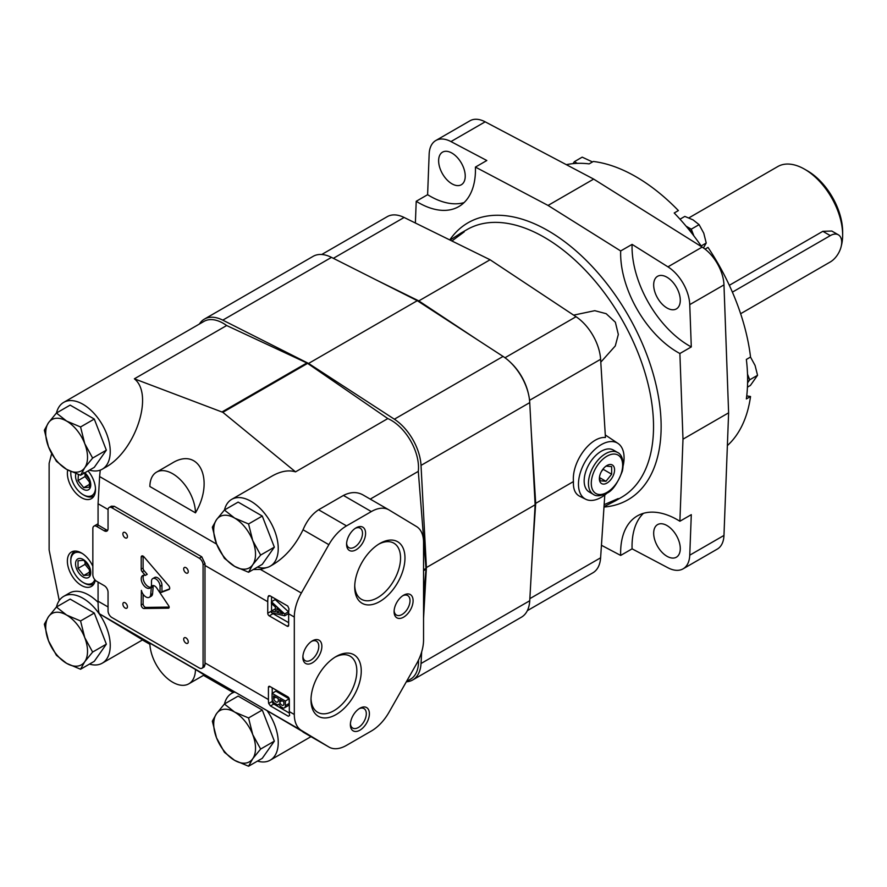 <?xml version="1.0" encoding="UTF-8"?>
<svg xmlns="http://www.w3.org/2000/svg" width="887" height="887" viewBox="0 0 887 887"><rect width="100%" height="100%" fill="white"/><g stroke="black" fill="none" stroke-linecap="round" stroke-linejoin="round"><path stroke-width="1.33" d="M566.327 164.672A163.962 94.665 -120 0 1 589.145 163.884L593.325 161.467A163.962 94.665 -120 0 1 678.389 210.574L674.209 212.991A163.962 94.665 -120 0 1 701.828 246.896M746.732 395.912L750.535 396.511L746.355 398.928A163.962 94.665 -120 0 0 746.355 359.446L750.535 357.029A163.962 94.665 -120 0 0 708.003 247.406L705.043 249.114M321.737 254.491L387.264 216.65A37.631 21.732 -120 0 1 404.117 217.47L490.079 259.758L576.04 316.726A37.631 21.732 -120 0 1 600.61 359.29L605.444 437.502C590.354 436.204 571.55 462.116 573.457 481.563C573.057 488.914 575.086 493.782 579.533 496.177L585.753 499.259A32.254 18.627 -60 0 1 585.143 461.683A32.254 18.627 -60 0 1 617.984 443.422A32.254 18.627 -60 0 1 623.217 465.487M607.473 492.762A32.254 18.627 -60 0 1 601.264 497.33A32.254 18.627 -60 0 1 585.753 499.259M604.147 504.67L618.206 498.561L615.434 500.822L604.014 506.677M450.097 240.089L460.885 233.115L464.223 231.862L451.904 240.976M573.634 315.129L594.778 310.683L606.176 313.688L615.367 322.236L618.328 334.466L615.29 345.93L600.787 362.173M686.083 226.174L691.272 229.168L693.889 235.931M693.501 235.421A17.474 10.09 -120 0 0 686.527 226.695M572.991 163.64L574.366 161.678L577.271 163.352M703.424 247.939L706.229 243.027L703.768 233.203L699.1 224.644L693.069 219.887L684.831 216.406L680.007 219.189M747.442 387.153L750.413 385.435L757.553 375.29L755.081 365.466L750.413 356.907M699.1 224.644L691.272 229.168M706.229 243.027L701.173 245.943M574.366 161.678L582.194 157.154L592.494 161.944M757.553 375.29L749.715 379.813L747.586 382.84M747.508 374.126L749.715 379.813M747.608 381.122A17.474 10.09 -120 0 0 747.564 375.733M601.43 471.474L603.171 469.312L611.653 474.212L605.954 481.297L600.244 480.787L599.435 477.505M599.435 477.539L605.954 481.297M605.954 466.096L611.653 466.606L611.653 474.212M593.447 494.414L589.168 491.941A24.193 13.97 -60 0 1 589.168 464.012A24.193 13.97 -60 0 1 613.361 450.042L617.64 452.514A24.193 13.97 -60 0 0 593.447 466.484A24.193 13.97 -60 0 0 593.447 494.414C596.119 496.52 600.488 496.155 606.553 493.316C612.218 491.154 617.496 483.703 622.397 470.986C625.036 457.936 619.558 453.091 617.64 452.514M606.974 483.06A10.755 6.209 -60 0 1 599.368 478.681A10.755 6.209 -60 0 1 606.974 465.509A10.755 6.209 -60 0 1 614.569 469.899A10.755 6.209 -60 0 1 606.974 483.06M620.678 250.954L632.087 244.38A80.639 46.556 -120 0 0 691.295 346.928L679.885 353.514A80.639 46.556 -120 0 1 620.678 250.954L548.044 205.44L475.421 167.089A80.639 46.556 -120 0 1 458.756 206.616A80.639 46.556 -120 0 1 416.214 201.282L415.382 223.014M643.441 513.318A80.639 46.556 -120 0 0 632.087 548.842L667.944 567.78A32.254 18.627 -120 0 0 683.101 568.833L717.306 549.086A32.254 18.627 -120 0 0 723.969 535.438L728.615 412.832L723.969 284.882L689.753 304.629L691.295 346.928M689.753 304.629A32.254 18.627 -120 0 0 667.944 266.854L632.087 244.38M666.969 307.966A18.815 10.866 -120 0 0 676.382 308.898A18.815 10.866 -120 0 0 676.382 287.166A18.815 10.866 -120 0 0 657.566 276.3A18.815 10.866 -120 0 0 654.684 291.38A18.815 10.866 -120 0 0 666.969 307.966M683.101 568.833A32.254 18.627 -120 0 0 689.753 555.184L691.295 514.66L679.885 521.246A80.639 46.556 -120 0 0 637.332 515.912A80.639 46.556 -120 0 0 620.678 555.428L632.087 548.842M666.969 556.271A18.815 10.866 -120 0 0 676.382 557.202A18.815 10.866 -120 0 0 676.382 535.471A18.815 10.866 -120 0 0 657.566 524.616A18.815 10.866 -120 0 0 654.684 539.684A18.815 10.866 -120 0 0 666.969 556.271M451.938 183.809A18.815 10.866 -120 0 0 461.34 184.74A18.815 10.866 -120 0 0 461.34 163.02A18.815 10.866 -120 0 0 442.524 152.154A18.815 10.866 -120 0 0 439.642 167.233A18.815 10.866 -120 0 0 451.938 183.809M723.969 284.882A32.254 18.627 -120 0 0 702.16 247.096L593.669 179.096L485.167 121.829L450.962 141.576A32.254 18.627 -120 0 0 435.805 140.523A32.254 18.627 -120 0 0 429.153 154.172L427.612 194.696A80.639 46.556 -120 0 0 464.056 202.613M450.962 141.576L486.819 160.514L475.421 167.089M427.612 194.696L416.214 201.282M679.885 521.246L682.99 439.176L679.885 353.514M601.441 545.272L620.678 555.428M593.669 179.096L548.044 205.44M485.167 121.829A32.254 18.627 -120 0 0 470.021 120.765L435.805 140.523M728.615 412.832L682.99 439.176M727.373 445.596A163.962 94.665 -120 0 0 750.535 396.511M527.355 610.644L592.893 572.802A37.631 21.732 -120 0 0 600.61 557.801L604.79 494.979M478.115 340.209L418.808 300.904L376.498 280.092M490.079 259.758L418.808 300.904M528.286 393.274A37.631 21.732 -120 0 0 510.435 362.362M573.457 481.563L535.693 503.361L531.313 432.346M532.566 550.417L535.693 503.361M740.634 313.721L830.299 261.953A16.132 9.313 120 0 0 840.832 247.739A16.132 9.313 120 0 0 838.359 234.822L831.795 231.03L822.848 231.319L729.325 285.304M838.359 234.822A16.132 9.313 120 0 0 830.299 235.62L732.385 292.145M841.308 245.865A53.763 31.034 -120 0 0 842.65 235.066A53.763 31.034 -120 0 0 804.642 169.229A53.763 31.034 -120 0 0 777.755 166.568L688.9 217.869M842.65 235.066L842.65 231.773A49.727 28.706 -120 0 0 807.492 170.869L804.642 169.229M199.387 324.032A40.314 23.284 60 0 1 204.398 319.109A40.314 23.284 60 0 1 222.781 320.14L308.565 363.448L394.36 419.196A40.314 23.284 60 0 1 421.026 465.387L426.403 567.558L423.554 618.383M421.68 651.867L421.026 663.509A40.314 23.284 60 0 1 412.732 679.941A40.314 23.284 60 0 1 406.324 681.804M204.398 319.109L313.122 256.343A40.314 23.284 60 0 1 331.494 257.374L417.289 300.682L308.565 363.448M417.289 300.682L503.073 356.43A40.314 23.284 60 0 1 529.739 402.62L535.127 504.792L426.403 567.558M535.127 504.792L529.739 600.743A40.314 23.284 60 0 1 521.445 617.175L412.732 679.941M277.698 704.899A5.244 3.027 -120 0 0 278.396 704.677A5.244 3.027 -120 0 0 279.039 704.056A4.834 2.794 -120 0 0 280.724 706.651L283.186 708.07A4.834 2.794 -120 0 0 284.372 707.859A4.834 2.794 -120 0 0 285.381 705.653L285.381 701.04L272.076 693.357L272.076 697.991A5.244 3.027 -120 0 0 273.861 702.681L277.698 704.899L273.861 702.681M284.372 707.859L288.175 705.664A4.834 2.794 -120 0 0 289.184 703.458L289.184 698.845L275.879 691.161L272.076 693.357M289.328 699.433A2.151 1.242 -120 0 0 287.809 696.805L269.947 686.494A2.151 1.242 -120 0 0 268.872 686.383A2.151 1.242 -120 0 0 268.428 687.37L268.428 699.544A34.948 20.179 -60 0 0 268.672 703.458L270.468 705.941L288.33 716.252L289.583 715.532A34.948 20.179 120 0 1 289.328 711.618L289.328 699.433M272.22 699.3L272.22 701.417A2.151 1.242 -120 0 0 273.75 704.045L289.362 713.059M272.22 687.802L272.22 693.268M276.921 612.363L282.798 613.804L276.921 608.46L276.921 612.363L279.549 610.844M288.497 611.786L275.192 599.557L271.455 601.719L277.431 607.307L284.694 613.981L288.497 611.786L288.497 613.627L284.694 615.822L284.694 613.981M275.358 608.859L271.389 611.01L271.389 612.684L284.694 615.822M271.544 596.685L271.544 601.663M271.544 603.559L271.544 610.921M272.209 612.873A2.151 1.242 -120 0 0 273.063 613.671L288.652 622.663M271.455 601.719A34.948 20.179 -60 0 0 271.389 603.426L275.358 607.041L275.358 611.986L271.389 611.01M288.652 613.782A34.948 20.179 120 0 1 288.985 608.859L287.776 606.054L269.903 595.742L268.728 595.687L268.085 596.796A34.948 20.179 -60 0 0 267.741 601.708L267.741 613.227A2.151 1.242 -120 0 0 269.26 615.866L287.122 626.178A2.151 1.242 -120 0 0 288.197 626.289A2.151 1.242 -120 0 0 288.652 625.302L288.652 613.782L294.307 617.053L294.307 714.49A34.948 20.179 120 0 0 301.347 730.378L328.855 746.976A34.948 20.179 120 0 0 329.055 747.098A34.948 20.179 120 0 0 346.518 745.357L371.343 731.032A34.948 20.179 120 0 0 389.016 712.25L416.513 663.886A34.948 20.179 120 0 0 423.554 639.871L423.554 542.434A34.948 20.179 120 0 0 416.513 526.545L389.016 509.947A34.948 20.179 120 0 0 388.816 509.825A34.948 20.179 120 0 0 371.343 511.566L346.518 525.891A34.948 20.179 120 0 0 328.855 544.673L301.347 593.037A34.948 20.179 120 0 0 294.307 617.053M257.452 567.115A38.573 22.275 -120 0 0 267.076 567.492L260.423 569.41L253.261 569.532M96.639 526.412A5.377 3.104 -120 0 0 93.955 526.146A5.377 3.104 -120 0 0 92.847 528.608L92.847 574.687A5.377 3.104 -120 0 0 96.639 581.273L104.245 585.664A5.377 3.104 -120 0 1 108.048 592.25L108.048 610.91A5.377 3.104 -120 0 0 111.851 617.485L199.276 667.966A5.377 3.104 -120 0 0 201.97 668.233A5.377 3.104 -120 0 0 203.079 665.771L203.079 564.819A5.377 3.104 -120 0 0 199.276 558.233L111.851 507.752A5.377 3.104 -120 0 0 109.156 507.486A5.377 3.104 -120 0 0 108.048 509.947L108.048 528.608A5.377 3.104 -120 0 1 106.939 531.069A5.377 3.104 -120 0 1 104.245 530.803L96.639 526.412L98.546 525.315A5.377 3.104 -120 0 0 98.069 525.071L98.069 503.749L99.61 476.563L216.628 544.119M109.156 507.486L111.418 506.178L114.334 506.322L201.759 556.803L205.03 563.688A34.948 20.179 -60 0 0 204.986 565.474L204.986 662.922L268.428 699.544M378.716 544.163A32.409 18.716 -60 0 1 393.839 543.154A32.409 18.716 -60 0 1 398.806 569.121A32.409 18.716 -60 0 1 377.629 597.683A32.409 18.716 -60 0 1 361.43 599.29A32.409 18.716 -60 0 1 354.733 585.686M379.836 601.508A35.535 20.512 -60 0 1 354.711 587.006A35.535 20.512 -60 0 1 379.836 543.487A35.535 20.512 -60 0 1 404.971 557.99A35.535 20.512 -60 0 1 379.836 601.508M334.998 657.189A32.409 18.716 -60 0 1 350.121 656.18A32.409 18.716 -60 0 1 355.088 682.147A32.409 18.716 -60 0 1 333.922 710.709A32.409 18.716 -60 0 1 317.712 712.316A32.409 18.716 -60 0 1 311.027 698.712M336.129 714.534A35.535 20.512 -60 0 1 310.993 700.031A35.535 20.512 -60 0 1 336.129 656.513A35.535 20.512 -60 0 1 361.253 671.015A35.535 20.512 -60 0 1 336.129 714.534M402.798 595.72A11.254 6.497 -60 0 1 407.687 595.543A11.254 6.497 -60 0 1 409.406 604.568A11.254 6.497 -60 0 1 402.055 614.491A11.254 6.497 -60 0 1 396.422 615.046A11.254 6.497 -60 0 1 394.127 610.722M403.596 617.164A13.438 7.761 -60 0 1 394.094 611.675A13.438 7.761 -60 0 1 403.596 595.21A13.438 7.761 -60 0 1 413.098 600.699A13.438 7.761 -60 0 1 403.596 617.164M311.559 641.368A11.254 6.497 -60 0 1 316.448 641.19A11.254 6.497 -60 0 1 318.178 650.215A11.254 6.497 -60 0 1 310.827 660.139A11.254 6.497 -60 0 1 305.195 660.693A11.254 6.497 -60 0 1 302.899 656.369M312.368 662.811A13.438 7.761 -60 0 1 302.866 657.322A13.438 7.761 -60 0 1 312.368 640.857A13.438 7.761 -60 0 1 321.87 646.346A13.438 7.761 -60 0 1 312.368 662.811M355.277 528.342A11.254 6.497 -60 0 1 360.166 528.164A11.254 6.497 -60 0 1 361.896 537.189A11.254 6.497 -60 0 1 354.534 547.113A11.254 6.497 -60 0 1 348.913 547.667A11.254 6.497 -60 0 1 346.617 543.343M356.086 549.785A13.438 7.761 -60 0 1 346.584 544.296A13.438 7.761 -60 0 1 356.086 527.832A13.438 7.761 -60 0 1 365.588 533.32A13.438 7.761 -60 0 1 356.086 549.785M359.08 708.746A11.254 6.497 -60 0 1 363.969 708.569A11.254 6.497 -60 0 1 365.699 717.594A11.254 6.497 -60 0 1 358.337 727.517A11.254 6.497 -60 0 1 352.716 728.072A11.254 6.497 -60 0 1 350.42 723.748M359.889 730.189A13.438 7.761 -60 0 1 350.376 724.701A13.438 7.761 -60 0 1 359.889 708.236A13.438 7.761 -60 0 1 369.391 713.725A13.438 7.761 -60 0 1 359.889 730.189M329.055 747.098L260.423 706.751L301.347 730.378M89.454 664.108A38.573 22.275 -120 0 0 102.26 663.177L142.63 639.871L99.61 613.904L236.574 692.98L234.345 691.827L231.684 693.357A38.573 22.275 -120 0 0 224.478 703.979M236.574 692.98L260.423 706.751M89.454 470.121A38.573 22.275 -120 0 0 102.26 469.19L104.921 467.649C135.378 451.594 154.316 394.46 134.369 378.816L222.837 412.322L295.526 471.862C288.552 469.755 280.735 471.163 272.054 476.064L231.684 499.37A38.573 22.275 -120 0 0 224.478 509.992M267.076 567.492A38.573 22.275 -120 0 0 270.247 566.183A38.573 22.275 -120 0 0 270.247 521.645A38.573 22.275 -120 0 0 231.684 499.37M270.247 566.183L272.919 564.642C285.326 557.125 295.371 545.505 303.044 529.772L328.855 544.673M388.816 509.825L363.204 495.046C357.261 491.653 350.675 491.786 343.435 495.445L318.61 509.781C312.036 514.105 306.847 520.769 303.044 529.772M370.245 499.104L418.298 471.363A38.573 22.275 -120 0 0 387.819 418.575L307.601 363.382A5.377 3.104 -120 0 0 306.869 362.96L226.662 325.529A38.573 22.275 -120 0 0 203.955 321.404L63.687 402.388A38.573 22.275 -120 0 0 56.48 412.998M295.526 471.862L387.819 418.575M100.242 470.132L99.61 476.563M149.87 486.508L195.473 512.841C214.987 479.9 199.021 446.183 171.978 463.225L156.544 472.139A32.254 18.627 -120 0 0 149.87 486.508M233.159 692.503L203.478 675.351M149.903 644.295L142.441 639.982M195.473 669.463L149.87 643.13A32.254 18.627 -120 0 0 164.106 675.351A32.254 18.627 -120 0 0 188.798 683.833A32.254 18.627 -120 0 0 195.473 669.463L204.232 674.918L188.798 683.833M102.26 469.19A38.573 22.275 -120 0 0 108.768 440.484A38.573 22.275 -120 0 0 86.394 406.512A38.573 22.275 -120 0 0 63.687 402.388M406.49 681.515L410.515 679.187A38.573 22.275 -120 0 0 418.487 660.128M234.855 692.048A38.573 22.275 -120 0 0 231.684 693.357M257.452 761.101A38.573 22.275 -120 0 0 270.247 760.17A38.573 22.275 -120 0 0 267.076 710.642M102.26 663.177A38.573 22.275 -120 0 0 95.696 609.258A38.573 22.275 -120 0 0 63.687 596.374A38.573 22.275 -120 0 0 56.48 606.985M98.069 602.351A38.573 22.275 -120 0 0 69.386 593.081L63.687 596.374M134.369 378.816L226.662 325.529M99.61 613.904C98.601 613.028 98.091 608.792 98.069 601.198L108.048 606.952M98.069 582.105L98.069 601.198M92.847 566.283A19.891 11.487 -120 0 0 71.492 551.98A19.891 11.487 -120 0 0 68.443 567.924A19.891 11.487 -120 0 0 81.438 585.442A19.891 11.487 -120 0 0 91.383 586.429A19.891 11.487 -120 0 0 95.264 580.176M67.711 469.977A19.891 11.487 -120 0 0 81.438 497.662A19.891 11.487 -120 0 0 91.383 498.649A19.891 11.487 -120 0 0 88.068 470.919M51.657 453.645L49.129 463.324L49.129 549.995L59.252 600.521M423.554 597.151L425.993 569.277A5.377 3.104 -120 0 0 425.993 568.434L418.298 471.363M203.079 665.771L205.03 664.651L204.232 666.924L201.97 668.233M98.546 525.315L106.152 529.705A5.377 3.104 -120 0 0 107.715 530.215M205.03 664.651A34.948 20.179 -60 0 1 204.986 662.922M168.685 585.675L143.982 556.87A2.683 1.552 -120 0 0 141.765 555.983A2.683 1.552 -120 0 0 141.199 557.147L141.199 569.155A2.606 1.508 -120 0 0 142.208 571.771L145.313 575.419A7.24 4.18 -120 0 0 142.718 575.541A7.24 4.18 -120 0 0 142.718 583.901A7.24 4.18 -120 0 0 149.97 588.092A7.24 4.18 -120 0 0 151.466 584.744L151.466 581.384A6.065 3.504 -120 0 1 152.719 578.601L154.626 577.504A6.065 3.504 -120 0 1 159.294 579.133A6.065 3.504 -120 0 1 161.944 585.232L161.944 591.773L160.048 592.871L169.029 589.489A2.661 1.541 -120 0 0 169.162 589.423A2.661 1.541 -120 0 0 168.685 585.675M161.944 585.232L160.048 586.329L160.048 592.871M160.048 586.329A6.065 3.504 -120 0 0 157.398 580.231A6.065 3.504 -120 0 0 152.719 578.601M149.326 597.295A6.719 3.881 -120 0 1 141.399 590.354L141.21 605.012A2.683 1.552 -120 0 0 143.993 608.504L168.441 608.172A1.863 1.075 -120 0 0 168.774 608.083A1.863 1.075 -120 0 0 168.652 605.732L156.799 588.081A4.845 2.794 -120 0 0 152.265 585.764A4.845 2.794 -120 0 0 151.267 587.726L150.701 594.722A6.719 3.881 -120 0 1 149.326 597.295L151.233 596.197A6.719 3.881 -120 0 0 152.597 593.625L150.701 594.722M125.156 608.05A3.226 1.863 -120 0 0 126.763 608.216A3.226 1.863 -120 0 0 126.763 604.49A3.226 1.863 -120 0 0 123.537 602.628A3.226 1.863 -120 0 0 123.049 605.211A3.226 1.863 -120 0 0 125.156 608.05M185.971 643.164A3.226 1.863 -120 0 0 187.589 643.33A3.226 1.863 -120 0 0 187.589 639.605A3.226 1.863 -120 0 0 184.363 637.742A3.226 1.863 -120 0 0 183.864 640.325A3.226 1.863 -120 0 0 185.971 643.164M185.971 572.935A3.226 1.863 -120 0 0 187.589 573.091A3.226 1.863 -120 0 0 187.589 569.376A3.226 1.863 -120 0 0 184.363 567.514A3.226 1.863 -120 0 0 183.864 570.097A3.226 1.863 -120 0 0 185.971 572.935M125.156 537.821A3.226 1.863 -120 0 0 126.763 537.977A3.226 1.863 -120 0 0 126.763 534.251A3.226 1.863 -120 0 0 123.537 532.4A3.226 1.863 -120 0 0 123.049 534.983A3.226 1.863 -120 0 0 125.156 537.821M195.473 512.841A32.254 18.627 -120 0 0 181.236 480.61A32.254 18.627 -120 0 0 156.544 472.139M153.407 585.553A4.845 2.794 -120 0 0 153.163 586.629L151.267 587.726M153.163 586.629L152.597 593.625M143.117 594.212L143.117 603.914L141.21 605.012M143.117 603.914A2.683 1.552 -120 0 0 145.889 607.407L169.151 607.085M143.04 556.082L141.199 557.147M143.106 556.116L143.106 568.057L141.199 569.155M143.106 568.057A2.606 1.508 -120 0 0 144.104 570.674L147.209 574.321L145.313 575.419M143.805 575.208A7.24 4.18 -120 0 0 144.625 582.803A7.24 4.18 -120 0 0 150.79 587.316M161.944 591.773L169.594 588.89M289.184 698.845L285.381 701.04M283.862 701.828L279.771 699.466L279.771 702.038A2.96 1.707 -120 0 0 281.223 704.677A2.96 1.707 -120 0 0 283.297 705.265A2.96 1.707 -120 0 0 283.862 704.4L283.862 701.828M278.307 701.196L278.307 698.623L273.595 695.907L273.595 698.468A3.493 2.018 -120 0 0 277.698 702.005A3.493 2.018 -120 0 0 278.307 701.196M275.813 697.193L273.595 698.468M281.999 700.752L279.771 702.038M75.883 473.647A10.755 6.209 -120 0 0 83.145 489.214A10.755 6.209 -120 0 0 90.707 485.754A10.755 6.209 -120 0 0 84.797 472.815M85.052 473.591L85.052 476.552L78.034 480.599L83.733 487.695L89.443 487.185L89.443 479.579L83.733 472.494M78.034 480.599L78.389 474.545M70.893 471.574A17.474 10.09 -120 0 0 70.794 473.303A17.474 10.09 -120 0 0 83.145 494.691A17.474 10.09 -120 0 0 95.474 488.504M84.099 495.245L83.145 494.691L84.099 495.245A18.815 10.866 -120 0 0 93.512 496.177A18.815 10.866 -120 0 0 94.111 495.778M70.805 471.529A18.815 10.866 -120 0 0 70.794 472.206L70.794 473.303M83.145 576.993A10.755 6.209 -120 0 0 89.731 567.636A10.755 6.209 -120 0 0 76.57 560.03A10.755 6.209 -120 0 0 83.145 576.993M83.733 575.486L89.443 574.976L89.443 567.37L83.733 560.274L78.034 560.784L78.034 568.39L83.733 575.486L89.909 571.915M82.325 553.51A17.474 10.09 -120 0 0 70.794 561.083A17.474 10.09 -120 0 0 83.145 582.482A17.474 10.09 -120 0 0 94.809 579.666M84.099 583.036L83.145 582.482L84.099 583.036A18.815 10.866 -120 0 0 93.512 583.968A18.815 10.866 -120 0 0 94.111 583.568M75.34 551.049A18.815 10.866 -120 0 0 74.696 551.37A18.815 10.866 -120 0 0 70.794 559.985L70.794 561.083M85.052 476.552L89.942 482.639M89.909 484.136L83.733 487.695M85.052 561.382L85.052 564.343L78.034 568.39M85.052 564.343L89.942 570.419M248.56 766.235L252.728 758.729L260.634 749.06L252.728 734.58A29.57 17.075 60 0 1 252.728 758.729A29.57 17.075 60 0 1 234.623 760.347L224.411 752.298L216.517 737.818A29.57 17.075 60 0 1 216.517 713.68L212.348 721.186L216.517 737.818A29.57 17.075 60 0 0 234.623 760.347L248.56 766.235L262.275 758.318L274.349 741.144L262.275 710.032L238.137 696.095L224.411 704.012L216.517 713.68A29.57 17.075 60 0 1 234.623 712.061L224.411 704.012M260.634 749.06L274.349 741.144M248.56 717.949L234.623 712.061A29.57 17.075 60 0 1 252.728 734.58L248.56 717.949L262.275 710.032M248.56 572.248L252.728 564.742L260.634 555.074L252.728 540.604A29.57 17.075 60 0 1 252.728 564.742A29.57 17.075 60 0 1 234.623 566.361L224.411 558.311L216.517 543.831A29.57 17.075 60 0 1 216.517 519.693L212.348 527.2L216.517 543.831A29.57 17.075 60 0 0 234.623 566.361L248.56 572.248L262.275 564.332L274.349 547.157L262.275 516.046L238.137 502.109L224.411 510.025L216.517 519.693A29.57 17.075 60 0 1 234.623 518.075L224.411 510.025M260.634 555.074L274.349 547.157M248.56 523.962L234.623 518.075A29.57 17.075 60 0 1 252.728 540.604L248.56 523.962L262.275 516.046M80.562 475.255L84.731 467.748L92.636 458.08L84.731 443.611A29.57 17.075 60 0 1 84.731 467.748A29.57 17.075 60 0 1 66.625 469.367L56.424 461.318L48.519 446.837A29.57 17.075 60 0 1 48.519 422.7L44.35 430.206L48.519 446.837A29.57 17.075 60 0 0 66.625 469.367L80.562 475.255L94.277 467.338L106.351 450.164L94.277 419.052L70.14 405.115L56.424 413.032L48.519 422.7A29.57 17.075 60 0 1 66.625 421.081L56.424 413.032M92.636 458.08L106.351 450.164M80.562 426.969L66.625 421.081A29.57 17.075 60 0 1 84.731 443.611L80.562 426.969L94.277 419.052M80.562 669.241L84.731 661.735L92.636 652.067L84.731 637.598A29.57 17.075 60 0 1 84.731 661.735A29.57 17.075 60 0 1 66.625 663.354L56.424 655.305L48.519 640.824A29.57 17.075 60 0 1 48.519 616.687L44.35 624.193L48.519 640.824A29.57 17.075 60 0 0 66.625 663.354L80.562 669.241L94.277 661.325L106.351 644.15L94.277 613.039L70.14 599.102L56.424 607.018L48.519 616.687A29.57 17.075 60 0 1 66.625 615.068L56.424 607.018M92.636 652.067L106.351 644.15M80.562 620.955L66.625 615.068A29.57 17.075 60 0 1 84.731 637.598L80.562 620.955L94.277 613.039M615.434 500.822L621.521 497.308A154.56 89.232 -120 0 0 621.521 318.843A154.56 89.232 -120 0 0 466.972 229.611L460.885 233.115M606.974 492.396A22.175 12.806 -60 0 1 593.392 473.07A22.175 12.806 -60 0 1 620.545 457.393A22.175 12.806 -60 0 1 606.974 492.396M603.992 507.042A159.937 92.337 -120 0 0 628.018 315.096A159.937 92.337 -120 0 0 449.764 239.922M702.16 247.096L667.944 266.854M723.969 535.438L689.753 555.184M576.04 316.726L504.98 357.749M404.117 217.47L333.368 258.317M600.61 359.29L529.561 400.314M600.61 557.801L529.861 598.647M830.299 235.62L822.848 231.319M331.494 257.374L222.781 320.14M503.073 356.43L394.36 419.196M529.739 402.62L421.026 465.387M529.739 600.743L421.026 663.509M272.22 701.417L268.672 703.458M273.75 704.045L270.468 705.941M269.947 686.494L268.428 687.37M260.423 569.41L301.347 593.037M98.069 503.749L108.07 509.526M204.986 565.474L267.741 601.708M111.851 507.752L114.334 506.322M199.276 558.233L201.759 556.803M318.61 509.781L346.518 525.891M343.435 495.445L371.343 511.566M222.837 412.322L307.601 363.382M222.105 411.901L306.869 362.96M423.554 569.842L425.993 568.434M423.554 570.674L425.993 569.277M303.044 732.074L328.855 746.976M104.245 530.803L106.152 529.705M203.079 564.819L205.03 563.688M145.889 607.407L143.993 608.504M169.007 607.839L168.441 608.172M144.104 570.674L142.208 571.771M269.903 595.742L268.085 596.796M271.389 611.121L267.741 613.227M273.063 613.671L269.26 615.866M288.652 625.302L287.122 626.178M272.564 604.49L277.431 607.307M289.184 703.458L285.381 705.653M280.724 706.651L283.186 708.07M289.328 711.618L294.307 714.49M617.984 443.422L605.289 434.963M278.396 704.677L279.128 704.256M310.971 736.653L270.247 760.17M98.069 523.762L93.955 526.146M93.512 496.177L94.066 495.855M93.512 583.968L94.066 583.635M74.696 551.37L75.251 551.049"/></g></svg>
